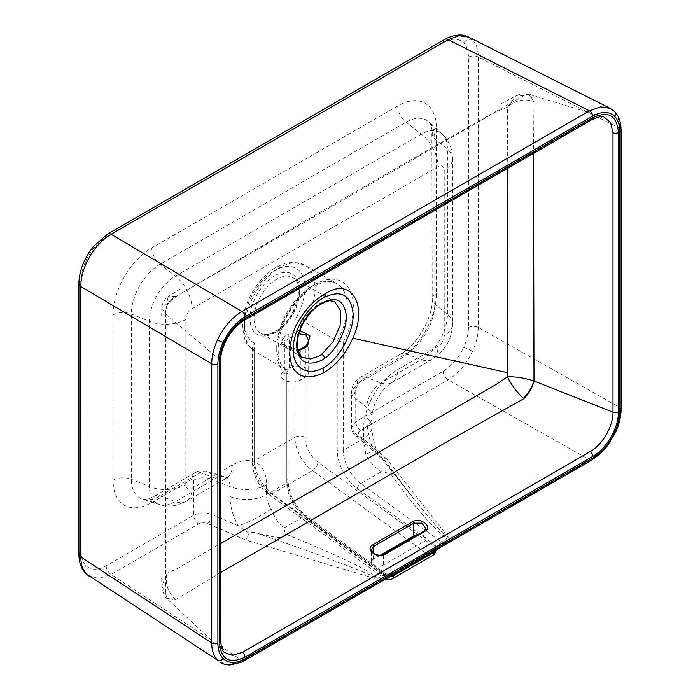 <?xml version="1.0" encoding="UTF-8"?>
<svg xmlns="http://www.w3.org/2000/svg" width="700" height="700" viewBox="0 0 700 700"><rect width="100%" height="100%" fill="white"/><g stroke="black" fill="none" stroke-linecap="round" stroke-linejoin="round"><path stroke-width="0.53" stroke-dasharray="3.5 2.62" d="M298.786 333.821L289.441 338.179A2.853 1.47 -124.8 0 0 287.219 334.819L299.819 330.435M380.284 555.205L373.502 559.116A7.131 4.112 0 0 0 371.411 562.03L371.411 549.771L373.502 553.613C376.81 555.992 380.17 556.43 383.582 554.916L423.902 531.641L425.985 528.351L425.985 538.746A7.131 4.112 0 0 0 417.804 534.678M371.411 562.03A7.131 4.112 0 0 0 373.502 564.935A7.131 4.112 0 0 0 383.582 564.935L423.902 541.66A7.131 4.112 0 0 0 425.985 538.746M297.815 349.851L281.601 343.945L282.59 337.488A2.853 1.802 65.3 0 1 284.401 341.084L281.102 343.604L284.401 346.509C289.748 350.044 295.059 351.304 300.326 350.28A34.921 20.16 120 0 0 305.366 347.375L308.665 340.69L308.665 372.601A11.261 6.501 0 0 0 301.709 366.599A11.261 6.501 0 0 0 289.441 368.007L284.401 370.912A11.261 6.501 0 0 0 281.102 375.515A11.261 6.501 0 0 0 284.401 380.109A11.261 6.501 0 0 0 300.326 380.109L305.366 377.204A11.261 6.501 0 0 0 308.665 372.601M334.688 301.814L327.679 300.571L319.156 303.686L316.523 305.366L304.561 317.398L297.22 333.349L296.572 348.224L302.619 357.368L260.697 333.165A32.078 18.515 -60 0 1 255.789 307.466A32.078 18.515 -60 0 1 276.736 279.204A32.078 18.515 -60 0 1 292.775 277.611A32.078 18.515 -60 0 1 297.692 303.31A32.078 18.515 -60 0 1 276.736 331.572A32.078 18.515 -60 0 1 260.697 333.165C262.027 333.988 266.026 336.262 275.31 331.433C295.286 321.571 305.839 282.249 292.775 277.611L334.626 301.779M240.52 661.255L242.611 660.765L388.159 576.73L392.385 573.344L393.671 573.851A7.131 4.349 -177.1 0 1 383.6 573.528L384.624 572.933L387.345 576.319L240.52 661.255L229.311 664.536L219.852 662.104M610.269 108.377L613.909 111.064C617.706 115.01 619.64 120.741 619.71 128.266L619.71 407.444C619.64 415.012 617.706 422.957 613.909 431.287C608.116 443.398 600.469 452.611 590.975 458.92L443.791 543.725L439.233 543.043C436.721 542.483 434.971 542.946 433.991 544.425A7.131 4.349 -177.1 0 1 436.074 547.706L436.074 547.706A7.131 4.349 -177.1 0 1 433.983 550.576L437.036 547.566L444.605 544.145L590.135 460.119L590.975 458.92M507.745 168.236L507.465 107.179L495.985 111.764L177.607 295.584L166.941 303.783L166.941 573.414L177.607 568.365L220.544 543.602M523.758 95.716L515.821 95.944L507.465 107.179C515.594 100.205 524.387 98.324 533.829 101.553L528.369 94.124L604.074 117.145L590.275 119.726L242.515 320.504C230.388 327.162 219.502 345.931 219.8 359.826L219.8 639.214L224.464 652.435L167.256 598.999L165.638 593.512L165.751 314.221C165.515 306.197 168.928 300.291 175.989 296.502C290.316 228.996 406.245 162.067 523.758 95.716L529.209 94.325L533.995 101.614L533.461 153.388M472.5 351.295A7.131 0.91 24.8 0 0 463.627 347.454C458.483 358.146 451.692 366.065 443.249 371.192L355.757 421.715L351.575 427.578L354.156 432.39A7.131 4.655 130.8 0 0 355.338 435.418A7.131 4.655 130.8 0 0 359.852 435.759C357.945 433.816 358.207 432.014 360.649 430.36L448.149 379.838C458.211 373.642 466.331 364.131 472.5 351.295C476.298 342.965 478.24 335.02 478.327 327.469L478.327 57.076C478.24 49.551 476.298 43.811 472.5 39.865L468.72 37.109M88.751 575.96L99.067 578.462L111.09 574.438L198.59 523.924C201.442 522.524 204.487 522.41 207.716 523.6L245.84 540.059L376.084 578.821L377.029 578.585C380.118 575.628 337.041 554.68 285.521 534.091L283.745 528.071C278.416 523.267 274.207 516.898 271.119 508.961C268.074 504.184 266.534 499.433 266.49 494.707L266.49 484.724A48.23 27.843 120 0 0 232.391 465.036L192.071 488.311A8.785 5.075 -60 0 1 185.859 484.724L185.859 319.445A8.785 5.075 -60 0 1 192.071 308.683L438.016 166.696A8.785 5.075 -60 0 1 444.229 170.284L444.229 335.554A8.785 5.075 -60 0 1 438.016 346.316L397.696 369.591A48.23 27.843 120 0 0 363.589 428.662L363.589 438.646L365.803 454.291C369.609 461.764 374.815 467.565 381.404 471.686L390.408 473.532C415.957 509.127 443.012 539.315 447.895 537.67L439.233 543.043M385.63 573.991L377.029 578.585M447.895 537.67L448.315 537.11L445.489 535.719L438.655 528.867L414.164 499.424L383.976 459.76L372.418 448.157A28.508 2.861 161.1 0 1 376.031 448.341A28.508 2.861 161.1 0 1 376.031 448.35A28.508 2.861 161.1 0 1 365.803 454.291M286.816 369.976L254.564 351.356L254.564 466.41A21.385 12.346 -120 0 0 267.733 491.33L383.582 575.61L383.582 574.053A11.401 6.58 60 0 1 383.6 573.528L306.976 517.659A32.786 18.926 60 0 1 286.816 479.483L286.816 369.976A49.893 28.805 -60 0 1 287.201 312.296A49.893 28.805 -60 0 1 336.963 283.71A49.893 28.805 -60 0 1 337.216 340.882L304.964 322.262A49.893 28.805 120 0 0 304.71 265.09A49.893 28.805 120 0 0 254.94 293.676A49.893 28.805 120 0 0 254.564 351.356L246.645 343.262L244.676 339.159L242.401 326.051L245.989 305.944C249.287 296.564 254.161 288.076 260.61 280.49C265.484 274.811 270.769 270.331 276.465 267.059L285.39 263.261L293.361 262.132L304.71 265.09L336.963 283.71C327.801 277.646 308.831 285.705 295.829 302.82C275.599 326.812 272.93 363.965 286.86 370.002L286.816 369.976M448.315 537.11L386.549 458.815L381.762 458.246L355.338 435.418C352.791 433.037 351.54 430.43 351.575 427.578L351.575 392.455A14.254 8.234 0 0 0 354.156 397.171L366.783 407.584A20.151 11.638 -60 0 1 381.036 382.9L421.356 359.625A36.864 21.28 120 0 0 447.422 314.475L447.422 149.196A36.864 21.28 120 0 0 441.945 133.901A36.864 21.28 120 0 0 421.356 134.146L175.411 276.141A36.864 21.28 120 0 0 149.345 321.291L149.345 486.57A36.864 21.28 120 0 0 159.416 504.525A36.864 21.28 120 0 0 175.411 501.62L215.731 478.336A20.151 11.638 -60 0 1 224.473 476.752A20.151 11.638 -60 0 1 229.985 486.57L229.985 496.554C230.046 506.004 232.733 515.742 238.026 525.753L249.218 533.312C251.457 532.096 254.013 532.035 256.891 533.129C289.756 544.39 318.973 554.872 344.54 564.585C367.876 573.615 378.394 578.358 376.084 578.821M271.119 508.961A28.508 6.081 -28.2 0 1 238.026 525.753L211.951 514.491C205.485 512.207 199.395 512.47 193.69 515.279L106.19 565.793C97.755 570.404 90.965 570.334 85.82 565.582C82.652 562.293 81.051 557.524 80.999 551.259L80.999 280.875C81.051 274.558 82.652 267.934 85.82 260.995C90.965 250.303 97.755 242.384 106.19 237.256L443.249 42.656C451.692 38.036 458.483 38.115 463.627 42.866C466.795 46.156 468.396 50.925 468.44 57.19L468.44 327.574C468.396 333.891 466.795 340.515 463.627 347.454M249.218 533.312L245.84 540.059M360.649 430.36A7.131 4.112 -120 0 1 355.757 421.715L355.757 386.636A2.292 1.321 -60 0 1 357.376 383.828L397.696 360.544A54.722 31.596 120 0 0 436.389 293.519L436.389 128.249A54.722 31.596 120 0 0 397.696 105.91L151.751 247.896A54.722 31.596 120 0 0 113.05 314.921L113.05 480.2A54.722 31.596 120 0 0 151.751 502.539L192.071 479.264A2.292 1.321 -60 0 1 193.69 480.2A14.254 8.234 180 0 1 211.951 479.281L211.951 514.491A7.131 3.22 -66.6 0 1 207.716 523.6M381.762 458.246L380.966 457.249M383.976 459.76L391.895 469.709L390.408 473.532M285.521 534.091C285.189 539.149 275.984 537.311 272.072 536.594L256.891 533.129M220.544 572.539L175.989 599.506L167.265 599.008M443.249 371.192A7.131 4.112 -120 0 0 448.149 379.838L589.33 459.699A7.131 4.112 -120 0 0 590.135 460.119L590.144 460.119A4.279 2.467 -120 0 0 591.736 460.075M266.49 484.724A28.508 16.459 0 0 1 229.985 486.57L211.951 479.281A16.328 9.432 120 0 0 207.48 471.327A16.328 9.432 120 0 0 200.401 472.614L160.081 495.889A40.688 23.494 -60 0 1 142.433 499.091A40.688 23.494 -60 0 1 131.311 479.281L131.311 314.002A40.688 23.494 -60 0 1 160.081 264.171L406.026 122.176A40.688 23.494 -60 0 1 428.741 121.905A40.688 23.494 -60 0 1 434.796 138.793L434.796 304.062A40.688 23.494 -60 0 1 406.026 353.894L365.706 377.169A16.328 9.432 120 0 0 354.156 397.171L354.156 432.39L372.418 448.157C368.707 437.238 366.835 427.035 366.783 417.567A28.508 16.459 180 0 1 371.936 427.009A28.508 16.459 180 0 1 363.589 438.646L343.262 450.38L343.262 342.274L337.216 340.882L337.216 450.38A32.786 18.926 -120 0 0 357.376 488.565L433.991 544.425A11.401 6.58 -120 0 0 433.983 544.959L433.983 546.508L318.132 462.236A21.385 12.346 60 0 1 304.964 437.316L304.964 322.262L294.884 319.777L294.884 437.316L254.564 460.591L254.564 343.053L252.473 347.743L254.494 351.312M343.262 342.274A54.171 31.273 120 0 0 341.731 281.531A54.171 31.273 120 0 0 288.348 312.358A54.171 31.273 120 0 0 286.816 374.859L288.067 372.137L286.86 370.002M391.169 574.201L385.875 574.053M439.154 543.296L439.46 546.324M175.989 296.502L175.525 296.371C168.551 300.186 165.252 306.11 165.638 314.134L161.849 307.738C160.904 305.812 165.786 297.019 168.096 296.686L166.941 303.783L161.849 307.738C161.84 316.776 161.796 306.845 161.77 309.199L161.665 315.691M175.525 296.371L168.096 296.686L181.912 287.954M500.29 104.142L515.821 95.944C517.038 94.719 525.149 93.17 528.273 94.106L523.355 95.55M175.525 599.165C167.877 592.48 165.016 583.896 166.941 573.414L161.857 586.005L165.638 593.512L166.722 598.447L175.989 599.506M305.366 377.204L305.366 347.375A2.853 1.47 55.2 0 1 305.751 346.194M301.149 348.854A2.853 1.802 -114.7 0 0 300.326 350.28L300.326 380.109M274.724 275.713A34.921 20.16 120 0 0 250.031 318.483A34.921 20.16 120 0 0 274.724 332.736A34.921 20.16 120 0 0 299.416 289.966A34.921 20.16 120 0 0 274.724 275.713M282.59 337.488A32.078 18.515 120 0 0 284.9 336.289A32.078 18.515 120 0 0 287.219 334.819M289.441 368.007L289.441 338.179A34.921 20.16 -60 0 1 286.921 339.78A34.921 20.16 -60 0 1 284.401 341.084L284.401 370.912M383.582 564.935L383.582 554.916A1.426 0.823 -120 0 1 383.88 554.269M316.523 305.366A4.279 2.144 -124.9 0 0 318.614 305.611M392.184 578.874A7.131 4.112 60 0 1 388.623 578.515A7.131 4.112 60 0 1 387.975 578.095A7.131 3.552 -54 0 1 384.431 578.462A7.131 3.552 -54 0 1 383.582 575.61A7.131 4.112 180 0 0 389.602 576.774M433.983 544.959A7.131 4.112 180 0 1 436.065 547.864L436.065 549.421A7.131 4.112 180 0 0 433.983 546.508A7.131 3.552 -54 0 1 428.295 554.82L387.975 578.095L272.125 493.815L312.445 470.54L428.295 554.82A7.131 4.112 -120 0 0 428.942 555.24A7.131 4.112 -120 0 0 432.504 555.59M242.611 660.765A4.279 2.467 -120 0 0 244.213 660.712M615.492 432.521A4.279 0.542 24.8 0 0 613.909 431.287M468.44 327.574A7.131 4.112 180 0 1 478.327 327.469L619.71 407.444A4.279 2.467 180 0 1 621.084 409.255M614.644 111.598A4.279 3.447 -44.7 0 0 613.909 111.064M219.8 359.826L165.751 314.221M472.5 39.865A7.131 5.749 -44.7 0 0 463.627 42.866M443.249 42.656A7.131 4.112 60 0 1 444.727 39.393M84.385 260.916A7.131 0.91 -155.2 0 1 85.82 260.995M80.999 280.875A7.131 4.112 0 0 0 78.916 283.78M85.794 573.51A7.131 5.749 135.3 0 1 85.82 565.582M106.19 565.793A7.131 4.112 -120 0 0 111.09 574.438L241.815 660.336A7.131 4.112 60 0 0 242.62 660.756M283.745 528.071L304.351 516.171L387.345 576.319A7.131 4.112 60 0 0 388.159 576.73M444.605 544.145A7.131 4.112 -120 0 1 443.791 543.725L360.797 483.586L381.404 471.686M386.549 458.815L359.852 435.759M286.816 374.859L286.816 482.974L266.49 494.707A28.508 16.459 0 0 1 229.985 496.554M193.69 480.2L193.69 515.279A7.131 4.112 -120 0 0 198.59 523.924M254.564 343.053A42.761 24.692 -60 0 1 252.945 293.729A42.761 24.692 -60 0 1 296.494 268.59A42.761 24.692 -60 0 1 294.884 319.777M468.44 57.19A7.131 4.112 180 0 1 478.327 57.076L619.71 128.266A4.279 2.467 180 0 1 621.084 130.077M366.783 417.567L366.783 407.584A28.508 16.459 180 0 1 371.936 417.025A28.508 16.459 180 0 1 363.589 428.662M357.376 383.828A14.254 8.234 60 0 1 360.325 377.3A14.254 8.234 60 0 1 365.706 377.169L381.036 382.9A28.508 16.459 -120 0 0 391.79 382.646A28.508 16.459 -120 0 0 397.696 369.591M397.696 360.544A14.254 8.234 60 0 1 400.645 354.025A14.254 8.234 60 0 1 406.026 353.894L421.356 359.625A28.508 16.459 -120 0 0 432.11 359.371A28.508 16.459 -120 0 0 438.016 346.316M436.389 293.519A14.254 8.234 0 0 0 432.215 299.346A14.254 8.234 0 0 0 434.796 304.062L447.422 314.475A28.508 16.459 180 0 1 452.576 323.916A28.508 16.459 180 0 1 444.229 335.554M436.389 128.249A14.254 8.234 0 0 0 432.215 134.067A14.254 8.234 0 0 0 434.796 138.793L447.422 149.196A28.508 16.459 180 0 1 452.576 158.638A28.508 16.459 180 0 1 444.229 170.284M397.696 105.91A14.254 8.234 -120 0 0 406.026 122.176L421.356 134.146A28.508 16.459 60 0 1 438.016 166.696M151.751 247.896A14.254 8.234 -120 0 0 160.081 264.171L175.411 276.141A28.508 16.459 60 0 1 192.071 308.683M113.05 314.921A14.254 8.234 180 0 1 131.311 314.002L149.345 321.291A28.508 16.459 0 0 0 185.859 319.445M113.05 480.2A14.254 8.234 180 0 1 131.311 479.281L149.345 486.57A28.508 16.459 -0 0 0 185.859 484.724M151.751 502.539A14.254 8.234 60 0 1 154.7 496.02A14.254 8.234 60 0 1 160.081 495.889L175.411 501.62A28.508 16.459 -120 0 0 186.165 501.366A28.508 16.459 -120 0 0 192.071 488.311M192.071 479.264A14.254 8.234 60 0 1 195.02 472.736A14.254 8.234 60 0 1 200.401 472.614L215.731 478.336A28.508 16.459 -120 0 0 226.485 478.082A28.508 16.459 -120 0 0 232.391 465.036M355.757 386.636A14.254 8.234 0 0 0 351.575 392.455C351.846 385.875 354.76 380.817 360.325 377.3L400.645 354.025C416.447 345.922 433.108 317.074 432.215 299.346L431.865 129.255C430.955 125.038 429.914 122.587 428.741 121.905L441.945 133.901C446.556 138.171 449.698 143.334 451.351 149.38L452.576 158.638L452.576 323.916C451.885 339.273 445.06 351.085 432.11 359.371L391.79 382.646C385.77 386.785 381.203 391.79 378.105 397.679C374.57 403.27 372.523 409.719 371.936 417.025L371.936 427.009C372.234 434.578 373.599 441.691 376.031 448.341C376.136 449.137 377.93 453.233 383.084 458.78M433.983 551.154L393.662 574.429M286.816 479.483A4.279 2.467 180 0 1 288.067 481.224A4.279 2.467 180 0 1 286.816 482.974A28.508 16.459 -120 0 0 304.351 516.171A4.279 2.126 126.1 0 1 306.477 515.952L384.624 572.933C387.135 574.595 389.716 574.735 392.385 573.344L436.065 547.864A7.131 4.112 180 0 1 433.983 550.778A4.279 2.467 60 0 1 433.983 550.576M357.376 488.565A4.279 2.126 126.1 0 1 360.797 483.586A28.508 16.459 60 0 1 343.262 450.38A4.279 2.467 180 0 1 337.216 450.38M80.999 551.259A7.131 4.112 0 0 0 78.916 554.173M106.19 237.256A7.131 4.112 60 0 1 107.669 233.993M304.964 437.316A7.131 4.112 0 0 0 294.884 437.316A28.508 16.459 -120 0 0 312.445 470.54A7.131 3.552 -54 0 0 318.132 462.236M385.534 579.119A7.131 7.131 0 0 1 384.431 578.462L268.581 494.183A7.131 3.552 -54 0 0 272.125 493.815A28.508 16.459 60 0 1 254.564 460.591A7.131 4.112 0 0 0 252.473 463.505A7.131 4.112 0 0 0 254.564 466.41M590.275 119.726A4.279 2.467 -120 0 0 591.859 119.674M219.8 639.214A4.279 2.467 180 0 1 220.544 640.605M388.902 576.266L443.783 544.582M393.671 573.851A4.279 2.467 -120 0 0 393.662 574.053A7.131 4.112 180 0 1 383.582 574.053M306.976 517.659A4.279 2.126 126.1 0 0 306.477 515.952C295.146 506.537 289.012 494.961 288.067 481.224L288.067 372.137M252.473 347.743L252.473 463.505C253.199 475.904 258.562 486.124 268.581 494.183A7.131 3.552 -54 0 1 267.733 491.33M436.047 549.964A7.131 7.131 0 0 0 436.065 549.421A7.131 4.112 180 0 1 436.004 549.99M423.902 541.66L423.902 531.641A1.426 0.823 -120 0 1 424.2 530.985M373.502 559.116L373.502 553.166M159.416 504.525L142.433 499.091C142.546 498.566 142.984 501.637 154.7 496.02L195.02 472.736C196.481 470.942 200.629 470.47 207.48 471.327L224.473 476.752L228.445 477.173L186.165 501.366L177.529 504.936C171.465 506.52 165.428 506.38 159.416 504.525M391.895 469.709L414.164 499.424L381.316 457.774M167.256 598.999L166.722 598.447C163.966 596.067 161.367 587.528 161.857 586.005L161.665 577.596M281.102 375.515L281.006 343.14L286.921 346.806L292.854 348.933L297.754 349.554"/><path stroke-width="1.05" d="M323.076 367.981L323.838 367.561C339.649 358.601 352.756 333.235 353.281 315.385C351.488 295.321 341.924 289.266 324.608 297.22L323.855 297.64C307.694 306.373 292.775 330.654 293.309 349.134C292.408 367.316 306.889 376.88 323.076 367.981A28.508 16.844 -118.6 0 1 323.803 372.566C310.161 379.453 300.002 378.123 293.317 368.576C288.129 357.971 288.759 344.181 295.207 327.197C302.934 311.832 313.04 300.632 325.526 293.589C351.339 276.588 368.148 305.428 352.844 338.179C345.765 353.929 336.088 365.4 323.803 372.566M322.009 360.124C307.221 366.695 298.839 362.399 296.861 347.217C295.531 333.034 306.066 313.241 319.121 304.815L322.026 302.951C335.983 295.881 344.067 300.002 346.29 315.315C347.051 329.175 337.199 349.265 324.931 358.216L322.009 360.124M318.614 305.611C314.142 308.271 309.164 313.766 303.678 322.07L300.186 329.385C298.305 333.445 297.377 339.342 297.395 347.069C298.839 353.929 300.571 357.368 302.619 357.368L310.301 358.986L319.156 356.064L321.79 354.349L332.964 341.828L340.069 325.789L340.777 310.984L334.688 301.814L331.984 300.912C330.908 301.254 329.28 299.005 318.614 305.611A4.279 2.144 -124.9 0 0 319.121 304.815M614.635 116.357C609.079 111.221 601.746 111.142 592.629 116.121L245.096 316.767C235.979 322.315 228.646 330.855 223.09 342.405C219.678 349.904 217.936 357.061 217.893 363.877L217.893 643.064C217.936 649.827 219.678 654.981 223.09 658.534C228.646 663.661 235.979 663.74 245.096 658.761L592.629 458.115C601.746 452.567 609.079 444.027 614.635 432.477C618.048 424.979 619.78 417.821 619.832 411.005L619.832 131.819C619.78 125.064 618.048 119.901 614.635 116.357A4.279 3.447 -44.7 0 0 614.644 111.598L610.12 108.299L468.72 37.109L459.095 35.674L448.149 39.664L111.09 234.264C100.905 240.389 92.724 249.865 86.546 262.692C82.749 271.023 80.841 278.985 80.815 286.58L80.815 556.964C80.841 564.462 82.749 570.176 86.546 574.122L217.481 660.161C213.684 656.215 211.768 650.492 211.732 642.994L211.732 363.816C211.768 356.221 213.684 348.267 217.481 339.938C223.65 327.11 231.822 317.625 241.99 311.483L589.514 110.836L600.495 106.855L610.269 108.377M299.819 330.435L309.995 335.869L307.178 346.342A32.078 18.515 -60 0 1 304.859 347.812A32.078 18.515 -60 0 1 302.549 349.011L297.815 349.851M220.544 543.602L495.985 384.545L507.465 376.819L507.745 168.236M219.8 359.826A4.279 2.467 180 0 1 220.544 361.226L220.544 640.605C221.401 647.841 222.714 651.779 224.464 652.435L232.444 655.41L242.515 652.312L590.275 451.535C602.411 444.868 613.288 426.108 612.99 412.204L612.99 132.825L610.636 122.561L604.074 117.145C602.691 115.841 598.622 116.69 591.859 119.674L591.859 119.674A4.279 2.467 -120 0 0 592.742 117.714C608.361 110.469 616.919 115.404 618.433 132.528L618.433 411.915C618.765 427.63 606.462 448.858 592.742 456.391L244.974 657.169C229.364 664.423 220.798 659.479 219.293 642.355L219.293 362.967C218.96 347.252 231.263 326.034 244.974 318.5L592.742 117.714M533.461 153.388L533.995 381.001C532.236 387.879 528.824 393.785 523.758 398.72L447.256 441.604L220.544 572.539M413 521.587C420.499 516.827 433.23 526.916 425.092 531.186L384.773 554.461C377.274 559.221 364.543 549.133 372.68 544.863L413 521.587A1.426 0.823 -120 0 1 413.822 523.206L373.502 546.481L371.411 549.771L373.17 552.904C376.731 555.389 380.301 555.844 383.88 554.269L383.88 554.269A1.426 0.823 -120 0 1 384.773 554.461M523.355 398.352C528.413 393.426 531.904 387.616 533.829 380.931C524.317 377.895 515.524 376.521 507.465 376.819C510.886 384.151 516.189 391.326 523.355 398.352L523.758 398.72M307.178 346.342A2.853 1.47 55.2 0 0 305.751 346.194L308.665 340.69L305.856 334.723L298.786 333.821M417.804 534.678A7.131 4.112 0 0 0 413.822 535.841L380.284 555.205M425.092 531.186A1.426 0.823 -120 0 0 424.2 530.985L425.985 528.351L421.636 523.136L413.822 523.206L413.822 535.841M302.549 349.011A2.853 1.802 -114.7 0 0 301.149 348.854L297.754 349.554M325.526 293.589A28.508 16.896 61.1 0 1 324.608 297.22M321.79 354.349A4.279 2.188 54 0 1 324.931 358.216M223.09 658.534A4.279 3.447 135.3 0 1 217.481 660.161M219.852 662.104C220.028 662.191 222.862 664.624 229.714 665L241.08 662.34L244.213 660.712A4.279 2.467 -120 0 0 245.096 658.761M614.635 432.477A4.279 0.542 24.8 0 0 615.492 432.521C619.159 424.524 621.023 416.762 621.084 409.255L621.084 409.255A4.279 2.467 180 0 1 619.832 411.005M223.09 342.405A4.279 0.542 -155.2 0 1 217.481 339.938M217.893 363.877A4.279 2.467 180 0 1 211.732 363.816L80.815 286.58A7.131 4.112 0 0 1 78.916 283.78L78.916 283.78C78.978 276.325 80.806 268.704 84.385 260.916L88.944 252.612L93.415 246.453L107.669 233.993A7.131 4.112 60 0 1 111.09 234.264L241.99 311.483A4.279 2.467 -120 0 1 245.096 316.767M614.644 111.598L614.644 111.598C618.144 115.264 620.218 120.024 620.856 125.878L621.084 130.077A4.279 2.467 180 0 1 619.832 131.819M592.629 116.121A4.279 2.467 -120 0 0 589.514 110.836L448.149 39.664A7.131 4.112 60 0 0 444.727 39.393L447.283 38.036C456.006 34.309 463.146 34.002 468.711 37.109M507.745 372.767L352.844 338.179M618.433 411.915A4.279 2.467 180 0 1 612.99 412.204L533.995 381.001M86.546 262.692A7.131 0.91 -155.2 0 1 84.385 260.916M86.546 574.122A7.131 5.749 135.3 0 1 85.794 573.51L85.794 573.51C81.848 569.319 79.608 564.034 79.074 557.655L78.916 554.173A7.131 4.112 0 0 0 80.815 556.964L211.732 642.994A4.279 2.467 180 0 0 217.893 643.064M393.662 574.429L393.662 575.61L433.983 552.326L433.983 551.154M618.433 132.528A4.279 2.467 180 0 1 612.99 132.825M242.515 320.504A4.279 2.467 -120 0 0 244.09 320.451L244.09 320.451A4.279 2.467 -120 0 0 244.974 318.5M591.859 119.674L244.09 320.451C238.726 322.892 230.309 332.623 227.596 337.881C222.819 346.5 220.474 354.287 220.544 361.226L220.544 361.226A4.279 2.467 180 0 1 219.293 362.967M592.742 456.391A4.279 2.467 -120 0 0 590.275 451.535M220.544 640.605A4.279 2.467 180 0 1 219.293 642.355M244.974 657.169A4.279 2.467 -120 0 0 242.515 652.312M615.492 432.521L607.049 446.346L599.734 454.204L591.736 460.075A4.279 2.467 -120 0 0 592.629 458.115M389.602 576.774A7.131 4.112 180 0 0 393.662 575.61A7.131 4.112 60 0 1 392.184 578.874L432.504 555.59A7.131 4.112 -120 0 0 433.983 552.326A7.131 4.112 180 0 0 436.004 549.99M373.502 553.166L373.502 546.481A1.426 0.823 -120 0 0 372.68 544.863M424.2 530.985L383.88 554.269M88.918 576.065L85.794 573.51M78.916 554.173L78.916 283.78M107.669 233.993L444.727 39.393M621.084 409.255L621.084 130.077M244.213 660.712L591.736 460.075M385.534 579.119A7.131 7.131 0 0 0 392.184 578.874M432.504 555.59A7.131 7.131 0 0 0 436.047 549.964M305.751 346.194L301.149 348.854"/></g></svg>

